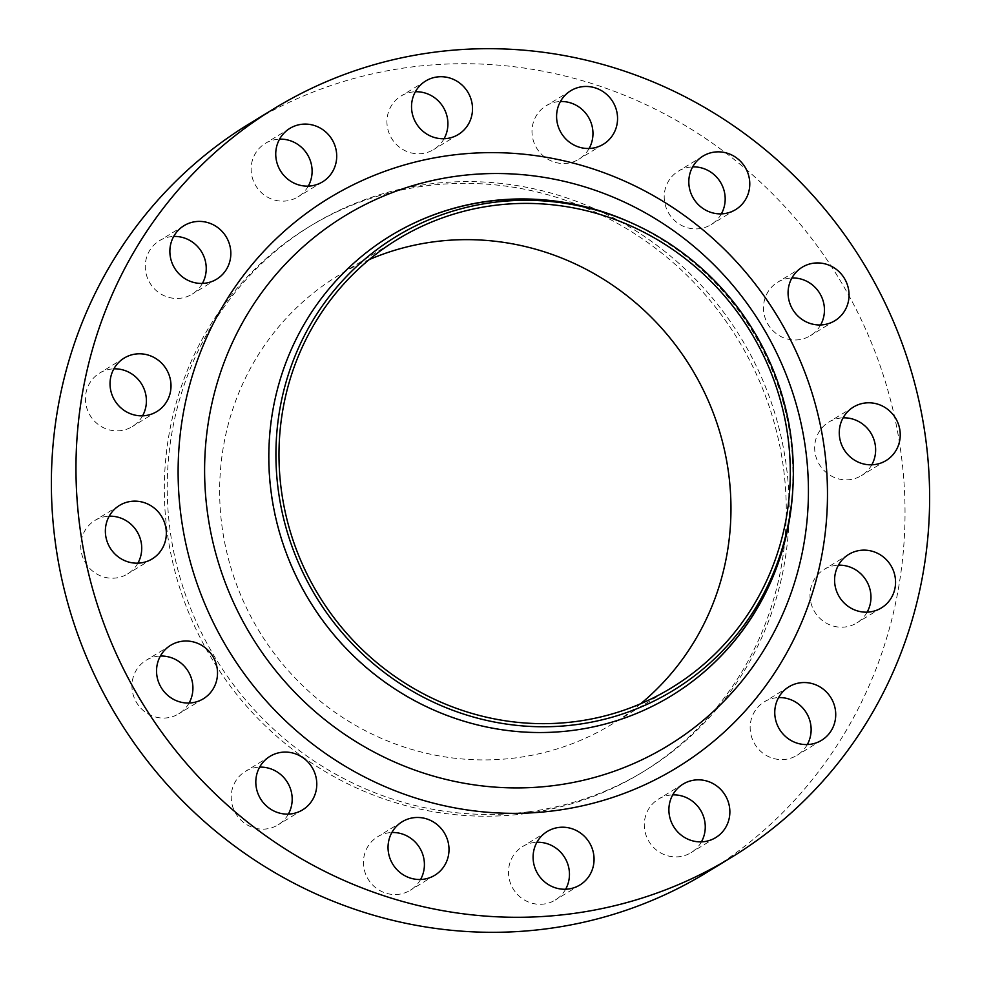 <?xml version="1.0" encoding="UTF-8"?>
<svg xmlns="http://www.w3.org/2000/svg" width="981" height="981" viewBox="0 0 981 981"><rect width="100%" height="100%" fill="white"/><g stroke="black" fill="none" stroke-linecap="round" stroke-linejoin="round"><path stroke-width="0.74" stroke-dasharray="4.91 3.68" d="M202.405 283.423A31.331 30.166 -121.4 0 1 192.092 294.19A31.331 30.166 -121.4 0 1 180.725 298.199A31.331 30.166 -121.4 0 1 147.273 277.525A31.331 30.166 -121.4 0 1 159.412 240.713A31.331 30.166 -121.4 0 1 170.768 236.691A31.331 30.166 -121.4 0 1 173.698 236.446M142.576 415.821A31.331 30.166 -121.4 0 1 132.263 426.588A31.331 30.166 -121.4 0 1 120.896 430.61A31.331 30.166 -121.4 0 1 87.444 409.923A31.331 30.166 -121.4 0 1 99.584 373.111A31.331 30.166 -121.4 0 1 110.939 369.089A31.331 30.166 -121.4 0 1 113.87 368.844M137.892 563.168A31.331 30.166 -121.4 0 1 127.579 573.934A31.331 30.166 -121.4 0 1 116.224 577.956A31.331 30.166 -121.4 0 1 82.76 557.269A31.331 30.166 -121.4 0 1 94.912 520.457A31.331 30.166 -121.4 0 1 106.267 516.435A31.331 30.166 -121.4 0 1 109.198 516.19M189.088 703.021A31.331 30.166 -121.4 0 1 178.775 713.788A31.331 30.166 -121.4 0 1 167.42 717.81A31.331 30.166 -121.4 0 1 133.956 697.135A31.331 30.166 -121.4 0 1 146.095 660.311A31.331 30.166 -121.4 0 1 157.451 656.289A31.331 30.166 -121.4 0 1 160.381 656.044M288.353 814.107A31.331 30.166 -121.4 0 1 278.04 824.874A31.331 30.166 -121.4 0 1 266.685 828.896A31.331 30.166 -121.4 0 1 233.22 808.209A31.331 30.166 -121.4 0 1 245.36 771.397A31.331 30.166 -121.4 0 1 256.715 767.375A31.331 30.166 -121.4 0 1 259.646 767.13M420.579 879.491A31.331 30.166 -121.4 0 1 410.266 890.258A31.331 30.166 -121.4 0 1 398.911 894.28A31.331 30.166 -121.4 0 1 365.447 873.605A31.331 30.166 -121.4 0 1 377.587 836.781A31.331 30.166 -121.4 0 1 388.942 832.759A31.331 30.166 -121.4 0 1 391.873 832.513M565.632 889.24A31.331 30.166 -121.4 0 1 555.32 900.006A31.331 30.166 -121.4 0 1 543.965 904.028A31.331 30.166 -121.4 0 1 510.5 883.354A31.331 30.166 -121.4 0 1 522.64 846.529A31.331 30.166 -121.4 0 1 533.995 842.507A31.331 30.166 -121.4 0 1 536.926 842.262M701.427 841.857A31.331 30.166 -121.4 0 1 691.115 852.624A31.331 30.166 -121.4 0 1 679.759 856.646A31.331 30.166 -121.4 0 1 646.295 835.971A31.331 30.166 -121.4 0 1 658.435 799.147A31.331 30.166 -121.4 0 1 669.802 795.125A31.331 30.166 -121.4 0 1 672.721 794.88M807.302 744.554A31.331 30.166 -121.4 0 1 796.989 755.321A31.331 30.166 -121.4 0 1 785.634 759.343A31.331 30.166 -121.4 0 1 752.169 738.668A31.331 30.166 -121.4 0 1 764.309 701.844A31.331 30.166 -121.4 0 1 775.664 697.822A31.331 30.166 -121.4 0 1 778.595 697.577M867.13 612.156A31.331 30.166 -121.4 0 1 856.818 622.923A31.331 30.166 -121.4 0 1 845.463 626.945A31.331 30.166 -121.4 0 1 811.998 606.27A31.331 30.166 -121.4 0 1 824.138 569.446A31.331 30.166 -121.4 0 1 835.493 565.424A31.331 30.166 -121.4 0 1 838.424 565.179M871.802 464.81A31.331 30.166 -121.4 0 1 861.49 475.577A31.331 30.166 -121.4 0 1 850.135 479.599A31.331 30.166 -121.4 0 1 816.67 458.924A31.331 30.166 -121.4 0 1 828.81 422.1A31.331 30.166 -121.4 0 1 840.177 418.078A31.331 30.166 -121.4 0 1 843.108 417.832M820.619 324.956A31.331 30.166 -121.4 0 1 810.306 335.723A31.331 30.166 -121.4 0 1 798.939 339.733A31.331 30.166 -121.4 0 1 765.487 319.058A31.331 30.166 -121.4 0 1 777.626 282.246A31.331 30.166 -121.4 0 1 788.982 278.224A31.331 30.166 -121.4 0 1 791.912 277.979M721.354 213.87A31.331 30.166 -121.4 0 1 711.041 224.637A31.331 30.166 -121.4 0 1 699.686 228.659A31.331 30.166 -121.4 0 1 666.222 207.984A31.331 30.166 -121.4 0 1 678.362 171.16A31.331 30.166 -121.4 0 1 689.717 167.138A31.331 30.166 -121.4 0 1 692.647 166.893M589.127 148.487A31.331 30.166 -121.4 0 1 578.815 159.253A31.331 30.166 -121.4 0 1 567.459 163.263A31.331 30.166 -121.4 0 1 533.995 142.588A31.331 30.166 -121.4 0 1 546.135 105.776A31.331 30.166 -121.4 0 1 557.49 101.754A31.331 30.166 -121.4 0 1 560.421 101.509M308.279 186.12A31.331 30.166 -121.4 0 1 297.954 196.887A31.331 30.166 -121.4 0 1 286.599 200.909A31.331 30.166 -121.4 0 1 253.135 180.234A31.331 30.166 -121.4 0 1 265.287 143.41A31.331 30.166 -121.4 0 1 276.642 139.388A31.331 30.166 -121.4 0 1 279.573 139.143M444.074 138.738A31.331 30.166 -121.4 0 1 433.761 149.504A31.331 30.166 -121.4 0 1 422.406 153.526A31.331 30.166 -121.4 0 1 388.942 132.852A31.331 30.166 -121.4 0 1 401.082 96.028A31.331 30.166 -121.4 0 1 412.437 92.006A31.331 30.166 -121.4 0 1 415.368 91.76M671.396 695.774A269.481 259.425 -121.4 0 1 671.262 695.86A269.481 259.425 -121.4 0 1 573.591 730.428A269.481 259.425 -121.4 0 1 285.814 552.61A269.481 259.425 -121.4 0 1 390.242 235.955A269.481 259.425 -121.4 0 1 390.377 235.881M606.798 213.355A269.481 259.425 -121.4 0 1 790.183 513.468M630.746 222.577A269.481 259.425 -121.4 0 1 792.893 487.949M249.468 123.68A438.691 422.32 -121.4 0 1 408.452 67.395A438.691 422.32 -121.4 0 1 876.94 356.863A438.691 422.32 -121.4 0 1 706.933 872.354M529.017 811.753A319.61 307.691 -121.4 0 1 187.69 600.85A319.61 307.691 -121.4 0 1 311.553 225.287A319.61 307.691 -121.4 0 1 427.385 184.281A319.61 307.691 -121.4 0 1 768.712 395.184A319.61 307.691 -121.4 0 1 644.848 770.747A319.61 307.691 -121.4 0 1 529.017 811.753M526.123 813.519A319.61 307.691 -121.4 0 1 184.796 602.628A319.61 307.691 -121.4 0 1 308.659 227.052A319.61 307.691 -121.4 0 1 424.491 186.047A319.61 307.691 -121.4 0 1 765.818 396.949A319.61 307.691 -121.4 0 1 641.954 772.513A319.61 307.691 -121.4 0 1 526.123 813.519M640.679 703.745A262.761 252.963 -121.4 0 1 612.316 724.003A262.761 252.963 -121.4 0 1 517.085 757.712A262.761 252.963 -121.4 0 1 236.47 584.333A262.761 252.963 -121.4 0 1 338.298 275.563A262.761 252.963 -121.4 0 1 369.261 259.573M216.691 279.156L192.092 294.19M156.862 411.554L132.263 426.588M152.19 558.9L127.579 573.934M203.374 698.754L178.775 713.788M302.639 809.84L278.04 824.874M434.865 875.224L410.266 890.258M579.918 884.972L555.32 900.006M715.713 837.59L691.115 852.624M821.588 740.287L796.989 755.321M881.416 607.889L856.818 622.923M886.088 460.543L861.49 475.577M834.905 320.689L810.306 335.723M735.64 209.603L711.041 224.637M603.413 144.219L578.815 159.253M322.565 181.853L297.954 196.887M458.36 134.471L433.761 149.504M311.553 225.287L308.659 227.052M671.642 687.742L612.316 724.003M397.624 239.315L338.298 275.563M644.848 770.747L641.954 772.513M425.68 80.994L401.082 96.028M289.886 128.376L265.287 143.41M570.734 90.743L546.135 105.776M702.96 156.126L678.362 171.16M802.225 267.212L777.626 282.246M853.421 407.066L828.81 422.1M848.737 554.412L824.138 569.446M788.908 686.81L764.309 701.844M683.046 784.113L658.435 799.147M547.239 831.496L522.64 846.529M402.185 821.747L377.587 836.781M269.959 756.363L245.36 771.397M170.694 645.277L146.095 660.311M119.51 505.423L94.912 520.457M124.182 358.077L99.584 373.111M184.011 225.679L159.412 240.713"/><path stroke-width="1.47" d="M173.698 236.446A31.331 30.166 -121.4 0 1 201.485 251.712A31.331 30.166 -121.4 0 1 202.405 283.423M205.336 283.178A31.331 30.166 58.6 0 0 216.691 279.156A31.331 30.166 58.6 0 0 228.831 242.332A31.331 30.166 58.6 0 0 195.366 221.657A31.331 30.166 58.6 0 0 184.011 225.679A31.331 30.166 58.6 0 0 171.871 262.491A31.331 30.166 58.6 0 0 205.336 283.178M113.87 368.844A31.331 30.166 -121.4 0 1 141.656 384.123A31.331 30.166 -121.4 0 1 142.576 415.821M145.507 415.576A31.331 30.166 58.6 0 0 156.862 411.554A31.331 30.166 58.6 0 0 169.002 374.73A31.331 30.166 58.6 0 0 135.537 354.055A31.331 30.166 58.6 0 0 124.182 358.077A31.331 30.166 58.6 0 0 112.042 394.902A31.331 30.166 58.6 0 0 145.507 415.576M109.198 516.19A31.331 30.166 -121.4 0 1 136.984 531.469A31.331 30.166 -121.4 0 1 137.892 563.168M140.823 562.922A31.331 30.166 58.6 0 0 152.19 558.9A31.331 30.166 58.6 0 0 164.33 522.076A31.331 30.166 58.6 0 0 130.865 501.401A31.331 30.166 58.6 0 0 119.51 505.423A31.331 30.166 58.6 0 0 107.37 542.248A31.331 30.166 58.6 0 0 140.823 562.922M160.381 656.044A31.331 30.166 -121.4 0 1 188.18 671.323A31.331 30.166 -121.4 0 1 189.088 703.021M192.018 702.776A31.331 30.166 58.6 0 0 203.374 698.754A31.331 30.166 58.6 0 0 215.513 661.942A31.331 30.166 58.6 0 0 182.061 641.267A31.331 30.166 58.6 0 0 170.694 645.277A31.331 30.166 58.6 0 0 158.554 682.102A31.331 30.166 58.6 0 0 192.018 702.776M259.646 767.13A31.331 30.166 -121.4 0 1 287.445 782.409A31.331 30.166 -121.4 0 1 288.353 814.107M291.283 813.862A31.331 30.166 58.6 0 0 302.639 809.84A31.331 30.166 58.6 0 0 314.778 773.016A31.331 30.166 58.6 0 0 281.314 752.341A31.331 30.166 58.6 0 0 269.959 756.363A31.331 30.166 58.6 0 0 257.819 793.188A31.331 30.166 58.6 0 0 291.283 813.862M391.873 832.513A31.331 30.166 -121.4 0 1 419.66 847.792A31.331 30.166 -121.4 0 1 420.579 879.491M423.51 879.246A31.331 30.166 58.6 0 0 434.865 875.224A31.331 30.166 58.6 0 0 447.005 838.412A31.331 30.166 58.6 0 0 413.541 817.737A31.331 30.166 58.6 0 0 402.185 821.747A31.331 30.166 58.6 0 0 390.046 858.571A31.331 30.166 58.6 0 0 423.51 879.246M536.926 842.262A31.331 30.166 -121.4 0 1 564.713 857.541A31.331 30.166 -121.4 0 1 565.632 889.24M568.563 888.994A31.331 30.166 58.6 0 0 579.918 884.972A31.331 30.166 58.6 0 0 592.058 848.148A31.331 30.166 58.6 0 0 558.594 827.473A31.331 30.166 58.6 0 0 547.239 831.496A31.331 30.166 58.6 0 0 535.099 868.32A31.331 30.166 58.6 0 0 568.563 888.994M672.721 794.88A31.331 30.166 -121.4 0 1 700.52 810.159A31.331 30.166 -121.4 0 1 701.427 841.857M704.358 841.612A31.331 30.166 58.6 0 0 715.713 837.59A31.331 30.166 58.6 0 0 727.865 800.766A31.331 30.166 58.6 0 0 694.401 780.091A31.331 30.166 58.6 0 0 683.046 784.113A31.331 30.166 58.6 0 0 670.894 820.938A31.331 30.166 58.6 0 0 704.358 841.612M778.595 697.577A31.331 30.166 -121.4 0 1 806.394 712.856A31.331 30.166 -121.4 0 1 807.302 744.554M810.232 744.309A31.331 30.166 58.6 0 0 821.588 740.287A31.331 30.166 58.6 0 0 833.727 703.475A31.331 30.166 58.6 0 0 800.275 682.801A31.331 30.166 58.6 0 0 788.908 686.81A31.331 30.166 58.6 0 0 776.768 723.635A31.331 30.166 58.6 0 0 810.232 744.309M838.424 565.179A31.331 30.166 -121.4 0 1 866.223 580.458A31.331 30.166 -121.4 0 1 867.13 612.156M870.061 611.911A31.331 30.166 58.6 0 0 881.416 607.889A31.331 30.166 58.6 0 0 893.556 571.077A31.331 30.166 58.6 0 0 860.104 550.39A31.331 30.166 58.6 0 0 848.737 554.412A31.331 30.166 58.6 0 0 836.597 591.236A31.331 30.166 58.6 0 0 870.061 611.911M843.108 417.832A31.331 30.166 -121.4 0 1 870.895 433.112A31.331 30.166 -121.4 0 1 871.802 464.81M874.733 464.565A31.331 30.166 58.6 0 0 886.088 460.543A31.331 30.166 58.6 0 0 898.24 423.731A31.331 30.166 58.6 0 0 864.776 403.044A31.331 30.166 58.6 0 0 853.421 407.066A31.331 30.166 58.6 0 0 841.269 443.89A31.331 30.166 58.6 0 0 874.733 464.565M791.912 277.979A31.331 30.166 -121.4 0 1 819.699 293.245A31.331 30.166 -121.4 0 1 820.619 324.956M823.55 324.711A31.331 30.166 58.6 0 0 834.905 320.689A31.331 30.166 58.6 0 0 847.044 283.865A31.331 30.166 58.6 0 0 813.58 263.19A31.331 30.166 58.6 0 0 802.225 267.212A31.331 30.166 58.6 0 0 790.085 304.036A31.331 30.166 58.6 0 0 823.55 324.711M692.647 166.893A31.331 30.166 -121.4 0 1 720.434 182.172A31.331 30.166 -121.4 0 1 721.354 213.87M724.285 213.625A31.331 30.166 58.6 0 0 735.64 209.603A31.331 30.166 58.6 0 0 747.78 172.791A31.331 30.166 58.6 0 0 714.315 152.104A31.331 30.166 58.6 0 0 702.96 156.126A31.331 30.166 58.6 0 0 690.82 192.95A31.331 30.166 58.6 0 0 724.285 213.625M560.421 101.509A31.331 30.166 -121.4 0 1 588.22 116.776A31.331 30.166 -121.4 0 1 589.127 148.487M592.058 148.241A31.331 30.166 58.6 0 0 603.413 144.219A31.331 30.166 58.6 0 0 615.553 107.395A31.331 30.166 58.6 0 0 582.089 86.72A31.331 30.166 58.6 0 0 570.734 90.743A31.331 30.166 58.6 0 0 558.594 127.555A31.331 30.166 58.6 0 0 592.058 148.241M279.573 139.143A31.331 30.166 -121.4 0 1 307.36 154.422A31.331 30.166 -121.4 0 1 308.279 186.12M311.198 185.875A31.331 30.166 58.6 0 0 322.565 181.853A31.331 30.166 58.6 0 0 334.705 145.029A31.331 30.166 58.6 0 0 301.241 124.354A31.331 30.166 58.6 0 0 289.886 128.376A31.331 30.166 58.6 0 0 277.746 165.2A31.331 30.166 58.6 0 0 311.198 185.875M415.368 91.76A31.331 30.166 -121.4 0 1 443.167 107.039A31.331 30.166 -121.4 0 1 444.074 138.738M447.005 138.493A31.331 30.166 58.6 0 0 458.36 134.471A31.331 30.166 58.6 0 0 470.5 97.646A31.331 30.166 58.6 0 0 437.036 76.972A31.331 30.166 58.6 0 0 425.68 80.994A31.331 30.166 58.6 0 0 413.541 117.818A31.331 30.166 58.6 0 0 447.005 138.493M576.914 724.53A265.9 255.98 -121.4 0 1 279.401 497.735A265.9 255.98 -121.4 0 1 492.364 202.527A265.9 255.98 -121.4 0 1 609.667 214.336A265.9 255.98 -121.4 0 1 790.612 510.463A265.9 255.98 -121.4 0 1 576.914 724.53M390.377 235.881A269.481 259.425 -121.4 0 1 487.9 201.387A269.481 259.425 -121.4 0 1 606.798 213.355L609.667 214.336M790.612 510.463L790.183 513.468A269.481 259.425 -121.4 0 1 671.396 695.774M792.893 487.949A269.481 259.425 -121.4 0 1 671.531 695.688A269.481 259.425 -121.4 0 1 573.86 730.269A269.481 259.425 -121.4 0 1 286.084 552.45A269.481 259.425 -121.4 0 1 390.512 235.796A269.481 259.425 -121.4 0 1 488.17 201.215A269.481 259.425 -121.4 0 1 630.746 222.577M572.548 913.605A438.691 422.32 -121.4 0 1 104.06 624.137A438.691 422.32 -121.4 0 1 274.067 108.646A438.691 422.32 -121.4 0 1 433.05 52.373A438.691 422.32 -121.4 0 1 901.539 341.829A438.691 422.32 -121.4 0 1 731.532 857.32A438.691 422.32 -121.4 0 1 572.548 913.605M731.532 857.32L706.933 872.354A438.691 422.32 -121.4 0 1 547.95 928.627A438.691 422.32 -121.4 0 1 79.461 639.171A438.691 422.32 -121.4 0 1 249.468 123.68L274.067 108.646M369.261 259.573A262.761 252.963 -121.4 0 1 433.528 241.853A262.761 252.963 -121.4 0 1 707.289 398.494A262.761 252.963 -121.4 0 1 640.679 703.745M492.867 205.605A262.761 252.963 -121.4 0 1 773.469 378.985A262.761 252.963 -121.4 0 1 671.642 687.742A262.761 252.963 -121.4 0 1 576.411 721.452A262.761 252.963 -121.4 0 1 295.808 548.072A262.761 252.963 -121.4 0 1 397.624 239.315A262.761 252.963 -121.4 0 1 492.867 205.605M555.847 785.315A310.303 298.727 58.6 0 0 804.371 440.8A310.303 298.727 58.6 0 0 457.183 176.126A310.303 298.727 58.6 0 0 208.659 520.629A310.303 298.727 58.6 0 0 555.847 785.315M449.752 155.427A333.699 321.253 -121.4 0 1 823.12 440.052A333.699 321.253 -121.4 0 1 555.859 810.539A333.699 321.253 -121.4 0 1 182.478 525.914A333.699 321.253 -121.4 0 1 449.752 155.427"/></g></svg>
